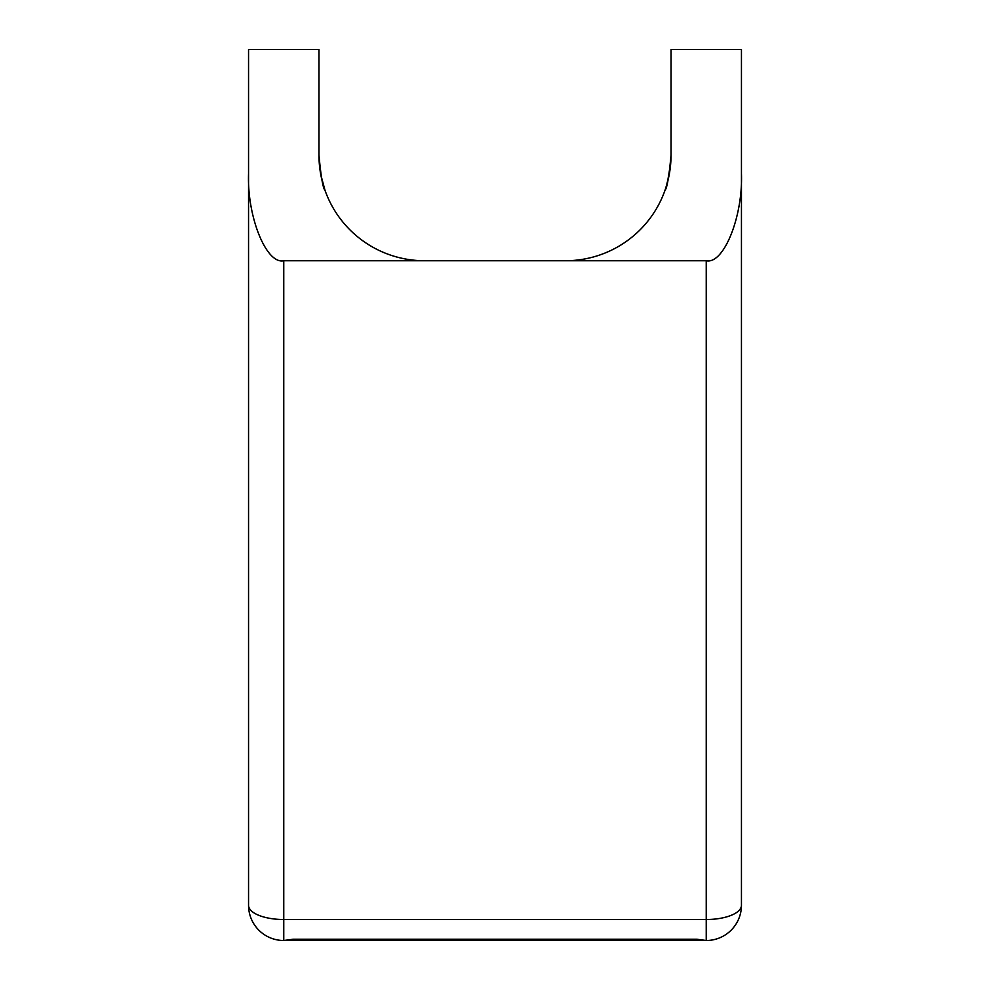 <?xml version="1.0" encoding="UTF-8"?>
<svg xmlns="http://www.w3.org/2000/svg" width="990" height="990" viewBox="0 0 990 990"><rect width="100%" height="100%" fill="white"/><g stroke="black" fill="none" stroke-linecap="round" stroke-linejoin="round"><path stroke-width="1.49" d="M293.164 939.225L696.836 939.225L706.241 940.5A35.207 35.207 0 0 0 741.448 905.293A35.207 14.219 180 0 1 706.241 919.512L706.241 260.741L565.414 260.741A105.621 105.621 0 0 0 671.034 155.121C669.067 176.517 667.062 188.261 664.995 190.328C667.05 188.298 669.067 176.554 671.034 155.121L671.034 49.5L741.448 49.5L741.448 905.293A35.207 35.207 0 0 1 706.241 940.5L283.759 940.5L293.164 939.225M324.98 190.278L320.797 174.735L318.966 155.121C320.933 176.517 322.938 188.261 325.005 190.328C322.95 188.298 320.933 176.554 318.966 155.121L318.966 49.5L248.552 49.5L248.552 173.535C246.968 216.686 266.335 264.639 283.759 260.741L283.759 919.512A35.207 14.219 180 0 1 248.552 905.293L248.552 173.535M665.923 187.58L669.203 174.735L670.812 162.051L667.47 182.333L664.995 190.328M324.114 187.716L324.769 189.647M324.064 187.543L321.936 180.031M320.797 174.735L319.832 168.671M319.188 162.051L318.966 155.121A105.621 105.621 0 0 0 424.586 260.741L283.759 260.741M665.02 190.278L665.231 189.647M670.812 162.051L671.034 155.121M706.241 260.741C723.665 264.639 743.032 216.686 741.448 173.535M424.586 260.741L565.414 260.741M700.14 939.968L706.241 940.5L706.241 919.512L283.759 919.512L283.759 940.5A35.207 35.207 0 0 1 248.552 905.293A35.207 35.207 0 0 0 283.759 940.5L289.86 939.968M741.448 905.293A35.207 35.207 0 0 1 706.241 940.5"/></g></svg>

